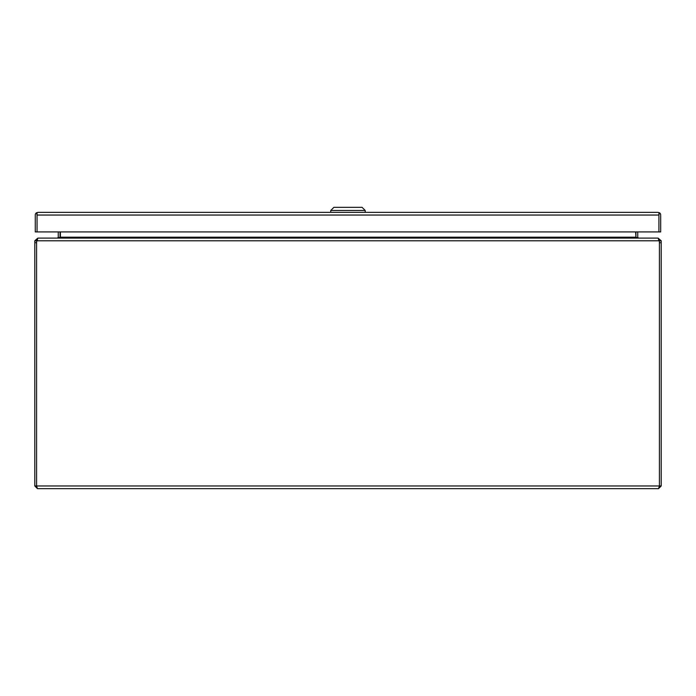 <?xml version="1.0" encoding="UTF-8"?>
<svg xmlns="http://www.w3.org/2000/svg" width="696" height="696" viewBox="0 0 696 696"><rect width="100%" height="100%" fill="white"/><g stroke="black" fill="none" stroke-linecap="round" stroke-linejoin="round"><path stroke-width="1.04" d="M36.67 486.347L37.497 488.662L658.503 488.662L659.33 486.347M37.497 488.662L34.8 485.965L36.584 485.965L36.592 242.721A7.83 7.83 0 0 1 36.827 240.79L36.949 240.059M659.051 240.059L659.173 240.79A7.83 7.83 0 0 1 659.408 242.721L661.2 242.713L661.2 485.965L658.503 488.662M661.2 242.713L661.2 240.79L659.417 240.79L659.408 485.965L36.592 485.965L36.584 240.79L34.8 240.79L34.8 485.965M661.2 485.965L659.417 485.965L659.417 242.713M658.077 238.102L37.923 238.102L36.827 240.79L659.173 240.79L658.077 238.102L661.2 240.79M34.8 240.79L37.497 238.38M36.584 240.79L37.497 239.885M658.503 239.885L659.417 240.79M635.953 231.925L635.953 237.188A2.697 2.697 0 0 0 635.979 237.554L635.605 231.925M635.605 237.336L637.762 238.102M58.238 238.102L60.021 237.554A2.697 2.697 0 0 0 60.047 237.188L60.047 231.925M60.395 231.925L60.395 237.336M59.899 237.614L58.247 237.336A0.905 0.905 0 0 0 58.255 237.188L58.255 231.925M58.247 237.336L57.35 238.102M638.65 238.102L637.753 237.336A0.905 0.905 0 0 1 637.745 237.188L637.745 231.925M636.101 237.614L637.753 237.336M37.958 212.35L37.053 212.793L37.053 231.925L35.27 231.925L35.27 215.047A2.697 2.697 0 0 1 36.479 212.793L37.949 212.35L658.016 212.35L659.486 212.793A2.697 2.697 0 0 1 660.695 215.047L660.695 231.925L658.912 231.925L658.912 212.793L658.007 212.35M659.486 212.793L658.921 215.047M37.053 214.968L37.053 231.925L658.912 231.925L658.912 214.968M658.912 215.047L37.053 215.047L36.479 212.793M365.209 212.35L365.209 210.47L330.757 210.47L330.757 212.35M365.209 210.47L362.077 207.338L333.889 207.338L330.757 210.47M34.8 242.713L36.584 242.713M60.395 237.188L635.605 237.188"/></g></svg>
